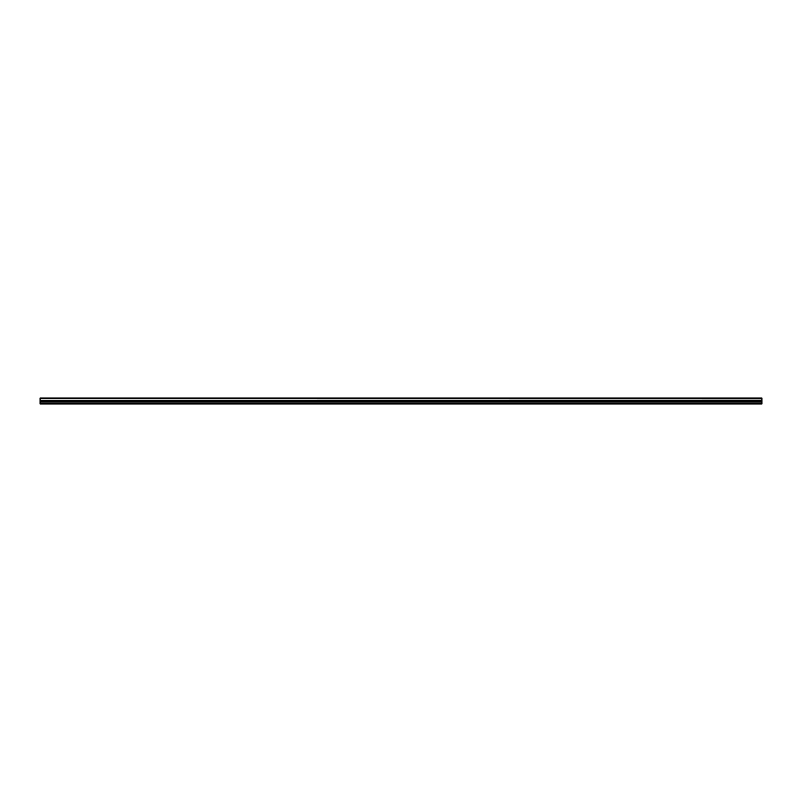 <?xml version="1.0" encoding="UTF-8"?>
<svg xmlns="http://www.w3.org/2000/svg" width="802" height="802" viewBox="0 0 802 802"><rect width="100%" height="100%" fill="white"/><g stroke="black" fill="none" stroke-linecap="round" stroke-linejoin="round"><path stroke-width="1.2" d="M40.1 398.774L40.1 398.043L761.9 398.043L761.9 398.774L40.1 398.774L761.9 398.855L761.9 400.599L40.1 400.679L761.9 400.599M40.1 398.855L40.1 400.599M40.1 400.679L40.1 403.957L761.9 403.957L761.9 400.679M40.1 403.647L761.9 403.647M40.1 402.023L761.9 402.023M761.9 398.233L40.1 398.233M40.1 401.341L761.9 401.341"/></g></svg>

